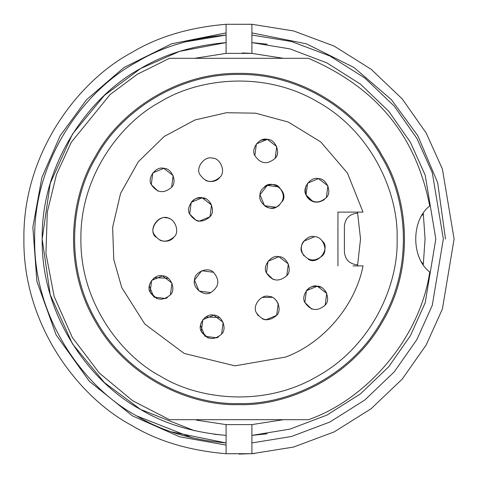 <?xml version="1.0" encoding="UTF-8"?>
<svg xmlns="http://www.w3.org/2000/svg" width="478" height="478" viewBox="0 0 478 478"><rect width="100%" height="100%" fill="white"/><g stroke="black" fill="none" stroke-linecap="round" stroke-linejoin="round"><path stroke-width="0.72" d="M397.099 239C398.622 283.824 372.679 345.325 318.049 375.917C264.244 407.931 198.006 399.65 159.951 375.917C120.372 354.825 80.077 301.606 80.902 239C80.077 176.394 120.372 123.175 159.951 102.083C198.006 78.35 264.244 70.069 318.049 102.083C372.679 132.675 398.622 194.176 397.099 239M357.52 265.887L360.531 239L357.52 212.113M194.45 430.708L140.592 409.449L104.335 382.537L72.465 343.891L50.214 294.657L42.184 239L50.214 183.343L72.465 134.109L104.335 95.463L140.592 68.551L179.674 51.337L226.04 42.608L179.674 51.337L140.592 68.551M267.118 44.203L251.906 42.608L251.906 53.387L226.094 53.387L226.094 42.608C192.748 45.589 164.247 54.241 140.592 68.551C91.316 94.805 41.162 161.062 42.184 239C41.162 316.938 91.316 383.195 140.592 409.449C164.247 423.759 192.748 432.411 226.094 435.392L226.094 424.613L251.906 424.613L251.906 435.392L267.118 433.797M214.132 434.239L226.094 435.392L226.094 424.613L196.452 420.132M249.964 53.261L242.232 52.968M421.739 262.105L423.299 264.543L425.062 239L423.299 213.457L421.739 215.895M283.406 58.316L251.906 53.387L251.906 42.608L289.895 48.876L326.85 62.875L360.454 84.128L388.734 111.266L410.447 142.342L425.193 175.205L435.817 239L425.193 302.795L410.447 335.658L388.734 366.734L360.454 393.872L326.85 415.125L289.895 429.125L251.906 435.392L251.906 453.712L226.094 453.712L226.094 435.392M251.906 435.392L251.906 424.613L283.406 419.684M423.299 264.543L425.062 239M194.594 58.316L226.094 53.387L226.094 24.288L251.906 24.288L251.906 42.608M226.094 24.288C189.151 27.407 157.603 36.884 131.45 52.717C77.597 81.409 22.783 153.826 23.9 239C22.783 324.174 77.597 396.591 131.45 425.283C157.603 441.116 189.151 450.593 226.094 453.712L226.094 442.939L171.303 431.807M251.906 24.288L293.57 30.939L334.158 46.091L371.113 69.25L402.243 98.934L426.155 132.974L442.395 169.015L454.1 239L442.395 308.985L426.155 345.026L402.243 379.066L371.113 408.75L334.158 431.909L293.57 447.061L251.906 453.712M239 454.1L254.386 453.55M429.752 205.958C416.685 140.311 381.396 89.804 308.501 58.316L169.499 58.316L137.365 74.233L110.054 94.608L71.347 142.205L56.512 174.392L47.304 211.969L45.954 253.483L54.11 296.378L72.238 337.325L99.263 372.977L132.723 400.809L169.499 419.684L308.501 419.684C366.202 399.506 419.839 338.89 429.752 272.042C411.08 257.857 411.08 220.143 429.752 205.958M226.094 445.09L179.74 436.808L132.424 415.866L89.32 381.253L56.093 334.839L36.908 281.417L32.845 227.169L41.867 177.523L60.168 135.752L86.566 99.705L123.975 67.512L171.596 43.815L226.094 32.91M417.832 135.752L391.434 99.705L354.025 67.512L306.404 43.815L251.906 32.91L306.404 43.815L354.025 67.512L391.434 99.705L417.832 135.752L437.675 182.698L445.496 239M239 404.627C285.958 406.228 350.392 379.042 382.436 321.814C415.974 265.445 407.298 196.052 382.436 156.186C360.346 114.72 304.588 72.513 239 73.373C173.412 72.513 117.654 114.72 95.564 156.186C70.702 196.052 62.026 265.445 95.564 321.814C127.608 379.042 192.042 406.228 239 404.627M239 403.552C285.653 405.141 349.669 378.134 381.504 321.276C414.826 265.272 406.21 196.333 381.504 156.724C359.558 115.527 304.157 73.594 239 74.448C173.843 73.594 118.442 115.527 96.496 156.724C71.79 196.333 63.174 265.272 96.496 321.276C128.331 378.134 192.347 405.141 239 403.552M357.759 213.188L357.305 213.188C349.52 214.007 345.218 218.309 344.399 226.094L344.399 251.906C345.218 259.691 349.52 263.993 357.305 264.812L357.759 264.812M357.305 213.188C349.52 214.007 345.218 218.309 344.399 226.094M344.399 251.906C345.218 259.691 349.52 263.993 357.305 264.812M185.01 41.915L226.094 35.061C191.266 38.103 161.51 47.095 136.828 62.032C85.67 89.29 33.591 158.087 34.655 239C33.591 319.913 85.67 388.71 136.828 415.968C161.51 430.905 191.266 439.897 226.094 442.939M205.486 198.758C199.242 196.87 194.486 198.059 191.218 202.337M196.392 220.591L196.787 220.734M197.486 220.95L199.057 221.266L209.991 216.737L211.533 205.008L202.146 197.808L191.218 202.337L189.676 214.066L196.428 220.609M211.533 205.008L210.195 202.606M286.782 275.663C279.027 282.259 272.251 281.363 266.467 272.992C262.135 266.24 271.301 254.296 278.943 256.734C286.955 256.357 292.715 270.267 286.782 275.663L288.324 263.934L278.943 256.734L268.009 261.263L266.467 272.992L273.219 279.528M278.937 186.952C285.527 194.707 284.637 201.483 276.266 207.267C269.514 211.599 257.57 202.433 260.008 194.791C259.632 186.779 273.541 181.019 278.937 186.952L267.208 185.41L260.008 194.791L264.537 205.725L276.266 207.267M322.495 255.622C314.739 262.213 307.969 261.323 302.18 252.946C297.848 246.194 307.013 234.25 314.655 236.688C322.668 236.311 328.428 250.221 322.495 255.622M174.273 236.783C166.517 243.374 159.748 242.483 153.958 234.106C149.626 227.355 158.792 215.411 166.434 217.849C174.446 217.472 180.206 231.382 174.273 236.783C171.01 241.055 166.254 242.25 160.011 240.356M262.398 318.928L265.732 319.878L276.666 315.349C268.911 321.939 262.135 321.049 256.351 312.672C252.014 305.926 261.179 293.982 268.821 296.42C276.84 296.037 282.6 309.947 276.666 315.349L278.208 303.62L276.427 300.644M326.36 197.581C318.605 204.178 311.829 203.281 306.045 194.91C301.714 188.159 310.879 176.215 318.521 178.653C326.534 178.276 332.294 192.186 326.36 197.581L327.908 185.852L318.521 178.653L307.587 183.182L306.045 194.91L312.797 201.453M170.413 294.818C162.651 301.415 155.882 300.519 150.092 292.148C145.76 285.396 154.926 273.452 162.568 275.89C170.58 275.513 176.346 289.423 170.413 294.818L171.955 283.09L162.568 275.89L151.64 280.419L150.092 292.148L156.85 298.684M221.607 334.104C213.851 340.695 207.076 339.804 201.292 331.427C196.954 324.676 206.12 312.731 213.762 315.175C221.78 314.793 227.54 328.703 221.607 334.104L223.148 322.375L213.762 315.175L202.833 319.698L201.292 331.427L208.044 337.97M325.177 305.125C317.422 311.716 310.652 310.825 304.862 302.454C300.531 295.703 309.696 283.759 317.338 286.197C325.351 285.82 331.111 299.73 325.177 305.125L326.725 293.396L317.338 286.197L306.404 290.726L304.862 302.454L311.614 308.991M171.596 187.274C163.834 193.871 157.065 192.975 151.275 184.604C146.943 177.852 156.109 165.908 163.751 168.346C171.763 167.969 177.529 181.879 171.596 187.274L173.138 175.546L163.751 168.346L152.823 172.875L151.275 184.604L158.033 191.146M275.167 158.302C267.411 164.892 260.635 164.002 254.852 155.625C250.514 148.873 259.679 136.929 267.322 139.367C275.34 138.99 281.1 152.9 275.167 158.302L276.708 146.573L267.322 139.367L256.393 143.896L254.852 155.625M220.107 177.057C212.351 183.648 205.576 182.757 199.792 174.38C195.454 167.629 204.62 155.685 212.262 158.122C220.28 157.746 226.04 171.656 220.107 177.057C216.839 181.329 212.083 182.518 205.839 180.63M213.463 272.275C220.059 280.036 219.163 286.806 210.792 292.59C204.04 296.928 192.096 287.762 194.534 280.12C194.158 272.107 208.067 266.342 213.463 272.275L201.734 270.733L194.534 280.12L199.063 291.048L210.792 292.59M209.991 216.737C202.23 223.334 195.46 222.437 189.676 214.066C185.339 207.315 194.504 195.371 202.146 197.808C210.159 197.432 215.925 211.342 209.991 216.737M352.997 265.887L363.029 265.887C355.465 305.382 323.271 343.258 285.509 357.078L234.973 365.843L184.144 353.439L144.774 324.012L121.753 287.565L113.77 259.566L112.635 227.289L120.581 193.369L138.315 161.743L164.271 136.427L194.982 119.972L226.453 112.712L255.563 113.178L288.3 122.057L320.75 141.93L347.44 173.066L363.029 212.113L337.946 212.113L352.997 212.113M337.946 265.887L337.946 212.113M320.672 287.147C314.428 285.258 309.672 286.447 306.404 290.726M311.578 308.979L311.979 309.123M326.725 293.396L325.381 290.994M314.655 236.688L303.727 241.217C300.441 245.477 300.525 250.382 303.966 255.921M308.232 259.196C317.703 265.798 331.087 248.357 322.256 240.918M256.351 312.678L258.132 315.653M272.161 297.37L262.332 297.4M260.008 194.791L264.531 205.725C268.797 209.006 273.697 208.928 279.242 205.486M282.51 201.22C289.118 191.744 271.677 178.36 264.232 187.191M276.565 155.965L276.744 155.547M277.27 153.916L277.371 153.474M267.399 139.379L261.251 140.168L259.405 141.135M306.201 185.5C304.307 191.744 305.502 196.5 309.774 199.768C314.034 203.048 318.94 202.971 324.478 199.529M169.768 218.805C160.297 212.202 146.913 229.643 155.744 237.082M220.675 318.623L219.42 317.517L205.797 316.968L204.715 317.756M201.16 322.704L200.491 325.357L205.02 336.285L216.749 337.832L217.317 337.576M217.55 337.462L218.577 336.876M169.475 279.343L168.226 278.232L154.603 277.682L153.522 278.471M149.961 283.424L149.297 286.077L153.82 297.005L165.549 298.547L166.123 298.296M166.356 298.182L167.384 297.597M136.828 415.968L193.046 438.111M443.345 239L432.273 305.346L416.918 339.517L394.302 371.812L364.839 399.996L329.856 422.032L291.407 436.51L251.906 442.939L291.407 436.51L329.856 422.032L364.839 399.996L394.302 371.812L416.918 339.517L432.273 305.346L443.345 239L432.273 172.654L416.918 138.483L394.302 106.188L364.839 78.004L329.856 55.968L291.407 41.49L251.906 35.061"/></g></svg>
